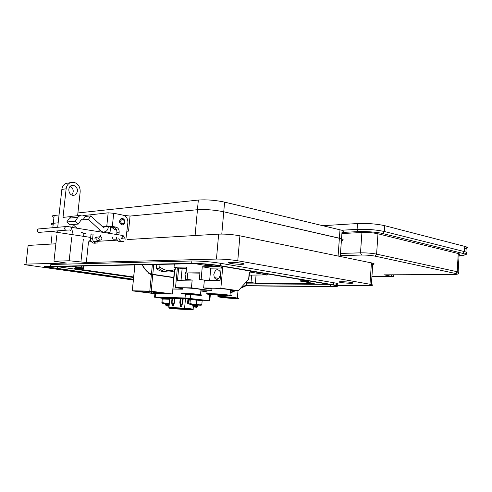 <?xml version="1.0" encoding="UTF-8"?>
<svg xmlns="http://www.w3.org/2000/svg" width="492" height="492" viewBox="0 0 492 492"><rect width="100%" height="100%" fill="white"/><g stroke="black" fill="none" stroke-linecap="round" stroke-linejoin="round"><path stroke-width="0.74" d="M81.457 232.255L83.695 233.38L85.669 233.239M102.471 231.824L100.762 230.803L88.419 219.383L81.014 220.09M88.419 219.383L90.743 215.914L103.486 227.575L103.947 227.525L104.581 226.166L106.801 225.988L112.354 226.425L115.934 227.107L113.683 227.286C115.884 227.968 116.961 229.647 116.905 232.329L116.727 234.094M94.931 238.595L95.915 236.978L97.164 237.089M121.936 224.967C118.996 223.11 118.756 220.945 121.21 218.485L122.606 218.331C125.54 220.207 125.774 222.366 123.308 224.813L121.936 224.967M72.945 224.537L76.395 227.667M113.683 227.286L109.882 226.738L108.289 226.867L108.24 227.347C107.957 229.45 106.992 230.896 105.331 231.701L103.769 232.027M78.345 224.057L80.989 220.127L81.567 219.635L82.982 219.899L85.294 216.455C83.665 215.047 81.912 214.709 80.036 215.453L77.89 217.286L75.227 221.209L78.345 224.057L69.864 224.807L66.764 222.009L69.409 218.134L77.89 217.286M90.743 215.914L85.294 216.455M108.289 226.867L104.581 226.166M74.353 216.037L71.543 216.32L69.409 218.134M83.941 215.533L108.16 212.821L113.701 213.264L123.117 215.164C126.364 216.228 127.957 218.749 127.877 222.747L125.86 239.635M91.063 233.725L90.596 238.362C90.546 240.939 91.598 242.538 93.751 243.165L95.485 243.146M75.227 221.209L66.764 222.009M116.905 232.329L119.162 232.169C119.212 229.481 118.135 227.79 115.934 227.107M119.162 232.169L118.929 234.444M118.775 238.042C119.23 239.991 120.282 241.166 121.924 241.566L124.027 241.424M122.76 235.164L124.113 236.824M116.456 237.685C116.776 239.887 117.852 241.221 119.673 241.689L121.432 241.677M93.111 234.044L92.674 238.226C92.625 240.816 93.677 242.421 95.829 243.042L97.902 242.913M99.716 241.185L100.11 240.096L98.154 240.367M100.497 236.67L100.651 235.219M77.908 212.95L198.331 200.06C206.578 199.481 215.33 200.17 224.598 202.12L342.131 230.33C344.406 231.197 344.357 231.898 341.983 232.427M53.579 217.261C51.402 216.4 51.592 215.81 54.163 215.49L59.046 214.967M338.096 256.012L339.388 238.19L341.528 238.78L223.749 211.788L339.382 238.19L339.997 229.715M195.096 235.527L197.458 209.715C205.699 209.229 214.463 209.918 223.749 211.788C214.469 209.918 205.705 209.229 197.458 209.715L130.054 216.062L197.452 209.721L198.331 200.06M52.736 224.93C50.547 224.112 50.737 223.565 53.308 223.282L58.185 222.821L53.308 223.282L52.822 227.704M121.696 218.331L122.127 218.374C124.593 219.58 125.146 221.498 123.793 224.124L122.33 225.01M122.662 219.426C124.31 220.225 124.679 221.505 123.775 223.257L122.213 223.848C120.023 222.04 120.116 220.557 122.496 219.401L122.662 219.426M98.093 240.397C96.561 240.354 95.86 239.727 95.989 238.528L96.899 237.181L97.68 237.07M98.677 238.14L99.618 236.781C101.008 236.492 101.764 237.107 101.893 238.626L100.946 239.985C99.562 240.274 98.806 239.659 98.677 238.14M112.551 237.076L112.527 237.249C112.582 238.743 113.142 239.395 114.212 239.21L116.813 239.167M371.946 276.27L391.011 276.209L384.191 274.844M383.951 274.844L452.991 274.518C457.037 274.438 457.904 274.093 455.586 273.49L374.91 256.111C370.894 255.36 366.46 255.01 361.608 255.047L340.316 255.612M393.778 274.8L393.655 276.719L392.456 276.486L391.571 275.182L391.011 276.209M371.927 276.547L392.456 276.486M393.655 276.719L371.915 276.713M458.157 254.868C459.989 254.61 460.321 254.241 459.159 253.78L377.973 233.78C373.139 232.759 367.788 232.335 361.915 232.507L341.903 233.54M459.048 255.729C465.573 255.348 466.828 254.567 462.812 253.386L382.684 233.546C377.967 232.206 364.492 231.142 358.201 231.609L341.977 232.464M341.786 230.213L357.094 229.364L357.499 223.54L323.09 225.674M464.602 248.811C467.646 248.325 468.193 247.673 466.244 246.849L464.737 246.381L464.448 251.603L384.4 231.523C376.189 229.758 367.087 229.038 357.094 229.364L358.201 231.609M357.499 223.54C367.487 223.165 376.583 223.878 384.781 225.693L464.737 246.381M48.739 266.566C44.606 266.264 43.21 266.326 44.551 266.756L50.664 267.611M241.609 263.22C235.317 262.064 224.389 262.027 229.487 263.165L230.865 263.441C237.089 264.573 247.968 264.628 242.9 263.484L241.609 263.22M351.589 282.506C346.706 281.602 335.944 281.412 339.941 282.291L340.827 282.463C345.673 283.355 356.38 283.558 352.42 282.672L351.589 282.506M73.745 185.336L71.365 185.57C67.355 187.077 68.37 194.648 72.662 195.306L74.987 195.072C78.72 191.443 78.308 188.196 73.745 185.336M71.076 216.56L63.013 217.384L66.137 188.793C66.543 185.884 67.908 183.86 70.233 182.723L74.064 182.354C78.246 183.78 80.282 186.942 80.178 191.825L77.613 215.699M69.021 182.913L65.934 183.399C63.622 184.531 62.256 186.542 61.851 189.426L57.693 227.286M127.041 231.105L128.547 231.111L127.028 231.222M128.547 231.111L130.054 216.062L123.793 215.355M80.405 267.605C76.617 267.168 74.993 267.113 75.534 267.451L76.789 267.673C80.559 268.115 82.176 268.165 81.641 267.826L80.405 267.605M308.293 281.436C304.007 280.938 302.033 280.895 302.371 281.307L302.943 281.418C307.211 281.91 309.179 281.953 308.847 281.541L308.293 281.436M211.166 265.17C206.283 264.585 204.242 264.567 205.041 265.102L205.877 265.268C210.742 265.846 212.778 265.865 211.978 265.329L211.166 265.17M133.357 280.034L25.719 264.831C24.139 264.425 24.237 264.186 26.014 264.124L66.445 263.048L53.966 261.221L69.181 260.76L86.321 262.519L216.449 259.063C223.251 259.02 230.361 259.598 237.771 260.778L371.386 284.511C373.926 285.206 372.752 285.557 367.85 285.569L336.399 285.348M335.993 284.45C338.582 284.216 338.619 283.779 336.085 283.146L220.613 263.306C210.422 261.726 200.841 260.951 191.862 260.981L50.817 264.487L50.608 266.418L191.646 263.368C200.619 263.361 210.207 264.136 220.404 265.692L335.938 285.237C339.351 286.147 337.93 286.602 331.669 286.602L245.865 285.87M371.319 264.579C374.504 264.339 375.002 263.878 372.825 263.195L239.899 235.822C232.532 234.475 225.447 233.909 218.651 234.13L127.274 239.549M86.321 262.519L88.499 241.849L91.457 241.677M93.535 241.554L117.342 240.139M57.3 230.896L57.183 231.978M56.795 235.471L53.966 261.221M70.282 186.277C73.646 188.768 74.132 191.671 71.727 194.986M55.885 243.786L28.136 245.434L26.014 264.124M133.418 279.388L50.043 267.47C47.607 266.855 47.792 266.504 50.608 266.418M341.387 240.729C343.76 240.256 343.81 239.604 341.528 238.78L342.131 230.33M246.289 285.686L330.329 286.375C335.839 286.375 337.082 285.975 334.074 285.175L218.811 265.723C209.838 264.352 201.394 263.669 193.491 263.675L52.318 266.658C49.827 266.732 49.655 267.045 51.808 267.587L133.437 279.247M104.661 231.923L110.017 232.445L110.602 226.75M116.629 230.028L115.128 229.752L110.903 226.781M116.167 229.075L113.978 227.353M133.609 277.5L56.74 266.566M329.406 284.333L246.738 283.847M71.85 266.246L83.296 267.974C84.181 268.202 84.083 268.331 82.994 268.361L74.329 268.509L133.658 276.978M220.311 265.975L214.487 266.074L204.752 265.286L194.961 263.657M246.855 282.494L251.031 282.513L255.385 283.189L314.234 283.484L300.821 281.221C299.628 280.907 300.071 280.741 302.149 280.723L308.023 280.735M256.055 275.102L255.385 283.189M251.646 275.126L251.031 282.513M200.859 290.975L206.849 291.799M172.932 289.056L182.735 289.191M198.368 299.591L199.057 299.745M161.979 298.281L155.214 297.186L185.047 297.961L200.152 299.622M164.974 298.656L163.781 298.503L166.591 298.263L168.615 298.828L169.119 298.472L168.615 298.828M201.246 299.763L209.783 300.876L202.144 300.827M169.795 298.41L185.373 298.669L188.977 299.13M190.343 299.302L191.105 299.4M188.498 299.068L188.055 303.853L187.507 303.785L187.944 299.001M185.472 298.681L184.586 308.152L168.848 307.457L169.002 308.164L175.792 308.945L193.184 309.8L193.122 309.093L186.29 308.293L186.24 308.865L182.827 308.589L182.883 308.017M186.29 308.293L184.617 308.158L185.441 299.191M193.374 307.014L193.122 309.093M169.808 298.25L168.959 307.463M174.931 298.392L174.562 302.359L173.338 306.024L172.169 305.981L171.64 302.266L172.009 298.312M172.446 298.324L172.095 302.1L172.446 304.579L173.325 304.61L174.137 302.168L174.494 298.38M183.19 298.613L182.815 302.629L181.573 306.332L180.38 306.288L179.826 302.531L180.195 298.533M180.644 298.546L180.293 302.365L180.656 304.868L181.554 304.899L182.384 302.432L182.735 298.601M193.184 309.8L193.178 309.167M192.132 309.646L184.789 308.785L170.004 308.183L177.311 309.031L192.132 309.646M186.24 308.865L193.073 309.665M168.793 308.023L182.827 308.589M177.36 308.484L177.311 309.031M172.79 305.999L172.587 304.591M172.446 304.579L173.325 304.61M180.656 304.868L182.028 304.972M181.001 306.307L180.792 304.886M188.11 299.019L187.673 303.804M182.384 302.432L182.827 302.488M181.554 304.899L182.034 304.96M179.826 302.531L180.324 302.592M171.64 302.266L172.126 302.328M174.137 302.168L174.574 302.223M181.819 305.606L181.671 304.96M166.991 305.876L169.125 305.698M166.062 304.874L169.217 304.689M169.236 304.517L167.028 304.087M166.13 304.843L169.23 304.548M169.248 304.37L167.735 304.087M166.173 303.718L167.083 303.576M169.291 303.779L166.29 303.521M169.162 305.255L167.501 305.095L169.174 305.138M165.552 304.407L169.273 304.124M165.404 304.191L169.285 303.982M169.082 306.165L166.401 305.932L169.07 306.252M166.056 305.839L169.162 305.311M167.501 305.095L165.515 305.12L166.191 304.812M196.8 307.272L193.651 306.965L196.8 307.272L197.151 306.983L194.285 306.91L196.757 306.756M194.285 306.91L197.753 306.307M193.264 305.87L196.862 305.557M196.683 305.52L194.229 305.046M193.338 305.839L197.064 305.477L194.955 305.046M193.374 304.671L194.383 304.511M197.649 304.972L193.522 304.462M196.283 305.68L196.591 306.141L194.844 306.098L197.796 306.288M196.591 306.141L197.532 306.307M192.753 305.391L197.907 305.089M192.581 305.163L197.636 305.108M196.948 306.147L196.56 306.092M197.2 306.03L196.449 305.926M197.003 304.948L196.665 304.899M193.282 306.86L196.831 306.295M194.844 306.098L192.71 306.122L193.405 305.809M196.868 305.089L201.136 305.255L193.178 304.277L189.334 304.148L193.165 304.769M194.654 299.216L196.007 299.327M198.793 299.726L199.112 299.745M200.816 300.428L201.333 300.44M202.403 300.323L202.273 299.979L202.409 300.372L201.406 300.557M202.329 300.286L201.868 300.323L202.273 299.979M201.339 299.868L200.392 299.935L201.357 300.083L201.326 299.776L201.087 300.391L201.868 300.323M200.392 299.935L199.777 299.979L200.349 299.634M198.362 299.726L198.135 299.37L198.479 299.972L199.777 299.979M198.122 299.671L196.628 299.523M196.105 299.277L194.481 299.456L196.093 299.591M194.481 299.456L189.777 299.099M190.429 299.105L190.595 298.816L191.013 299.247M190.533 298.81L189.592 299.154M189.352 299.277L189.069 298.878L189.746 299.234M189.758 299.167L190.17 299.302M201.843 300.015L201.363 300.071M199.758 299.671L198.417 299.769M198.135 299.37L196.628 299.222M193.934 299.296L194.537 299.148M194.002 299.001L192.501 299.197M192.267 299.222L192.55 298.902M192.28 299.118L191.093 298.945M199.34 300.052L198.436 299.935M192.267 299.431L191.812 299.413M189.094 299.197L189.537 299.339M190.035 299.585L189.518 299.413M190.324 299.53L189.174 299.763L188.817 303.712L189.334 304.148L189.961 303.515L190.324 299.53L202.163 300.655L201.806 304.628L199.106 304.837L196.493 303.97L196.855 299.979M196.493 303.97L193.178 304.277L189.961 303.515M201.222 305.231L201.806 304.628M167.225 298.466L168.547 298.57M169.771 298.828L169.119 298.761M167.059 298.699L166.524 298.546M164.961 298.386L162.643 298.355M163.215 298.367L163.848 298.207M163.313 298.084L162.452 298.41M162.286 298.533L162.028 298.146L162.612 298.49M162.637 298.386L163.19 298.564M169.783 298.539L169.119 298.472M168.627 298.533L167.114 298.404M166.591 298.263L165.158 298.453M164.961 298.675L164.58 298.662M162.089 298.472L162.532 298.619M162.95 298.81L162.52 298.662M169.728 299.253L162.212 299.001L161.85 302.808L162.243 303.226L165.976 303.81M169.316 303.644L162.243 303.226L162.741 302.611L163.104 298.773M169.353 303.232L168.971 303.047L169.334 299.204M168.971 303.047L165.804 303.343L162.741 302.611M174.371 270.864L173.756 277.42L152.803 274.315L153.75 264.512M156.597 264.45L156.204 268.527C159.722 271.16 163.485 272.291 167.483 271.935M142.071 264.757C144.562 269.419 147.668 272.679 151.401 274.536L149.796 291.104L151.173 291.215L152.778 274.567L152.391 274.518L152.803 274.315M150.964 274.29L151.419 274.29C147.846 272.586 144.826 269.407 142.348 264.751M152.342 274.284L151.401 274.536M173.756 277.42L152.415 274.308M152.778 274.567L173.731 277.666L172.471 294.007L154.765 293.687L132.286 290.846L134.931 264.911M160.035 264.382L159.789 266.971L158.811 268.484L156.204 268.527M175.38 267.759L175.226 269.388L173.971 270.987C168.725 272.869 163.67 272.033 158.811 268.484M142.655 291.221L142.588 291.904L139.777 291.541L141.757 291.578L141.794 291.209M153.467 292.223L153.387 293.084L151.395 293.041L151.499 291.965M151.395 293.041L148.633 292.685L148.738 291.608M147.176 291.405L147.053 292.654L142.588 291.904M172.206 293.97L151.173 291.215M149.796 291.104L132.366 290.803M153.387 293.084L164.543 293.663L146.265 291.282L138.412 291.147L141.757 291.578M166.321 293.669L163.787 293.392L166.321 293.669M160.417 292.611L156.868 292.5L160.417 292.611M153.922 291.854L148.885 291.405L153.935 291.768M147.053 292.654L148.633 292.685M155.675 292.346L153.486 292.051L155.7 292.279M164.986 293.25L160.423 292.961L164.992 293.214M156.634 293.503L156.714 292.648M150.909 274.53L148.713 273.257M164.666 293.367L166.886 293.595L164.666 293.337M156.136 292.15L153.904 292.076L156.13 292.18M196.917 294.942C198.811 294.966 199.088 294.843 197.741 294.567L185.884 293.472C184.039 293.447 183.78 293.57 185.115 293.841L196.917 294.942M233.534 298.25C235.582 298.293 235.932 298.17 234.586 297.894L222.987 296.83C220.988 296.799 220.656 296.916 221.99 297.193L233.534 298.25M226.148 295.563C228.288 295.594 228.614 295.458 227.126 295.151L215.029 294.044C212.944 294.019 212.636 294.154 214.112 294.456L226.148 295.563M230.41 290.477C232.242 290.409 232.261 290.188 230.465 289.806L228.288 289.444C219.942 288.195 205.582 287.715 211.714 288.865M227.814 294.954C219.457 293.761 205.09 293.207 211.234 294.296L213.565 294.665C221.818 295.827 236.068 296.399 229.998 295.298L227.814 294.954M235.237 297.709C227.372 296.602 213.571 296.03 219.211 297.033L221.468 297.383C229.241 298.466 242.931 299.05 237.365 298.041L235.237 297.709M200.939 290.046C202.618 289.997 202.636 289.794 200.994 289.444L198.559 289.044C190.459 287.875 177.163 287.389 182.803 288.453M198.079 294.345C189.973 293.22 176.671 292.672 182.323 293.675L184.9 294.075C192.913 295.175 206.111 295.735 200.521 294.726L198.079 294.345M186.222 271.172L184.912 274.696L185.57 278.208M213.817 274.518L214.278 277.642C216.917 280.655 218.965 279.604 220.422 274.474L219.992 271.412C217.341 268.337 215.287 269.37 213.817 274.518M230.404 290.581L238.251 290.698L220.871 288.195L222.692 267.365L221.209 267.384L220.072 280.403L206.105 280.378L199.358 279.358L199.949 272.808L187.766 272.912L187.175 279.351L192.157 280.089L191.443 287.851L175.515 287.66L177.341 268.066L178.657 268.048L177.514 280.335L192.157 280.089M187.175 279.351L185.466 279.351L190.441 280.089M220.871 288.195L203.645 287.992L204.352 280.108L206.13 280.108M201.13 279.358L202.261 266.787L215.84 266.559L215.883 266.049M174.34 264.075L174.045 267.254L177.341 268.066M185.466 279.351L186.597 267.045L174.045 267.254M209.666 280.385L210.748 268.177L202.261 266.787M238.251 290.698L248.644 279.351L249.21 272.617L250.514 271.197L267.359 273.89M219.856 265.981L219.776 266.879L215.84 266.559M222.692 267.365L219.776 266.879M181.038 280.342L182.126 268.595L178.657 268.048M182.126 268.595L186.462 268.534M221.154 268.023L210.748 268.177M175.515 287.66L182.784 288.663M267.396 273.896L267.359 274.351M200.933 290.151L206.984 290.237L206.96 293.952L211.185 294.733L214.666 294.806M203.645 287.992L211.689 289.13M206.984 290.237L211.591 290.305M208.706 290.262L191.443 287.851M248.872 278.503L248.644 279.351M187.766 272.912L199.918 273.152M204.352 280.108L199.358 279.358M217.341 278.115L216.763 279.468M241.271 287.402L246.486 284.985L246.129 285.723M249.155 275.139L267.039 274.911M266.504 275.046L267.033 274.61M97.576 231.043L100.762 230.803M102.471 226.824L104.532 226.652M84.446 215.803L84.501 215.244M91.032 234.174L93.013 234.032M106.801 225.988L108.16 212.821M112.354 226.425L113.701 213.264M96.192 243.103L94.107 243.226M93.751 243.165L95.829 243.042M92.674 238.226L90.596 238.362M122.293 241.627L120.036 241.757M119.673 241.689L121.924 241.566M224.598 202.12L221.794 234.051M54.163 215.49L53.308 223.282M90.713 237.212L89.778 237.292M40.707 232.236L39.938 232.956M89.759 240.391L90.676 239.893M65.94 230.201L39.569 232.329C38.198 232.599 37.447 231.953 37.324 230.404L38.302 228.965L39.231 228.885M69.815 229.967L66.906 230.121C65.504 230.404 64.741 229.727 64.612 228.097L65.608 226.597L66.648 226.541M70.504 230.52L71.678 228.571L71.537 227.347L70.842 226.781L70.424 226.972M121.321 238.442L122.76 236.627L122.6 235.459L121.875 234.912L121.278 235.25M121.462 238.479L123.006 238.884C124.058 239.081 124.439 238.423 124.15 236.904L122.6 235.459L71.537 227.347C68.548 226.541 66.568 226.295 65.608 226.597L38.302 228.965C37.472 228.891 37.146 229.493 37.324 230.779M361.608 255.047L360.507 252.839L340.47 253.423M374.91 256.111L376.608 254.124C371.755 253.208 366.386 252.777 360.507 252.839L361.915 232.507M455.586 273.49L457.209 271.738L376.608 254.124L377.973 233.78M456.742 272.912C458.913 272.728 459.38 272.42 458.138 271.984L457.209 271.738L458.23 253.503M382.684 233.546L384.4 231.523L384.781 225.693M462.812 253.386L464.448 251.603L465.955 252.058L466.244 246.849M459.128 254.296L459.848 254.272M464.473 253.909C467.382 253.454 467.88 252.839 465.955 252.058C468.199 253.626 466.816 254.788 461.797 255.551M66.137 188.793L61.851 189.426M237.771 260.778L239.899 235.822M218.651 234.13L216.449 259.063M83.948 233.362L83.665 236.019M83.302 239.426L80.94 261.713M73.074 224.653L72.81 227.095M72.41 230.822L72.041 234.247M71.672 237.691L69.181 260.76M371.435 262.863L369.99 284.228M191.646 263.368L191.862 260.981M220.404 265.692L220.613 263.306M333.545 284.77L333.699 282.672M52.041 234.764L51.014 244.075M105.559 232.089L105.614 231.566M115.128 229.752L116.475 229.647M125.417 216.296L125.472 215.699M57.509 268.583L57.712 266.707M330.464 284.511L330.329 286.375M302.223 279.757L302.149 280.723M81.346 266.043L81.18 267.593M185.398 294.142L185.047 297.961M190.761 294.714L190.429 298.373M209.641 294.523L209.088 300.772M155.546 293.706L155.214 297.186M172.944 288.976L182.741 289.112M152.366 264.542L151.419 274.29M175.226 269.388C169.881 271.578 164.734 270.766 159.789 266.971M266.492 274.782L249.782 272.008L250.514 271.197M230.231 292.525L234.29 290.643M246.301 285.68L246.787 281.375M211.486 294.345L207.747 294.265M206.708 293.386L211.308 293.478M246.959 281.184L246.646 285.065M248.823 279.13L249.567 272.082M103.431 227.562L103.947 227.525M71.543 216.32L80.036 215.453M122.828 224.856L123.308 224.813M123.775 223.257L123.793 224.124M122.496 219.401L121.881 218.343M90.694 237.427L51.076 231.4M90.805 240.379L90.325 240.28M96.961 237.156L95.497 237.249M99.618 236.781L96.899 237.181M455.961 274.37C458.273 274.198 458.999 273.404 458.138 271.984L459.159 253.78M44.594 266.381L44.551 266.756M229.561 262.341L229.487 263.165M339.978 281.75L339.941 282.291M70.233 182.723L65.934 183.399M205.078 264.721L205.041 265.102M372.825 263.195L371.386 284.511M336.085 283.146L335.938 285.237M74.987 195.072L72.945 195.355M341.528 238.78L340.255 256.455M51.912 266.67L51.808 267.587M83.505 266L83.296 267.974M210.336 294.616L209.783 300.876M154.9 293.687L154.562 297.186M166.302 303.662L165.496 304.025M197.864 305.114L197.064 305.477M193.516 304.61L192.679 304.991M198.479 299.972L198.51 299.646M202.273 300.28L202.218 299.972M174.654 270.711L172.471 294.007M134.851 264.911L132.286 290.803M218.86 278.349L214.278 277.642M230.176 293.164L235.563 290.661M240.305 288.453L246.197 285.717M200.994 289.444L200.521 294.726M237.987 290.698L237.365 298.041M230.465 289.806L229.998 295.298M214.149 294.038L214.112 294.456M222.021 296.824L221.99 297.193M185.146 293.466L185.115 293.841"/></g></svg>
